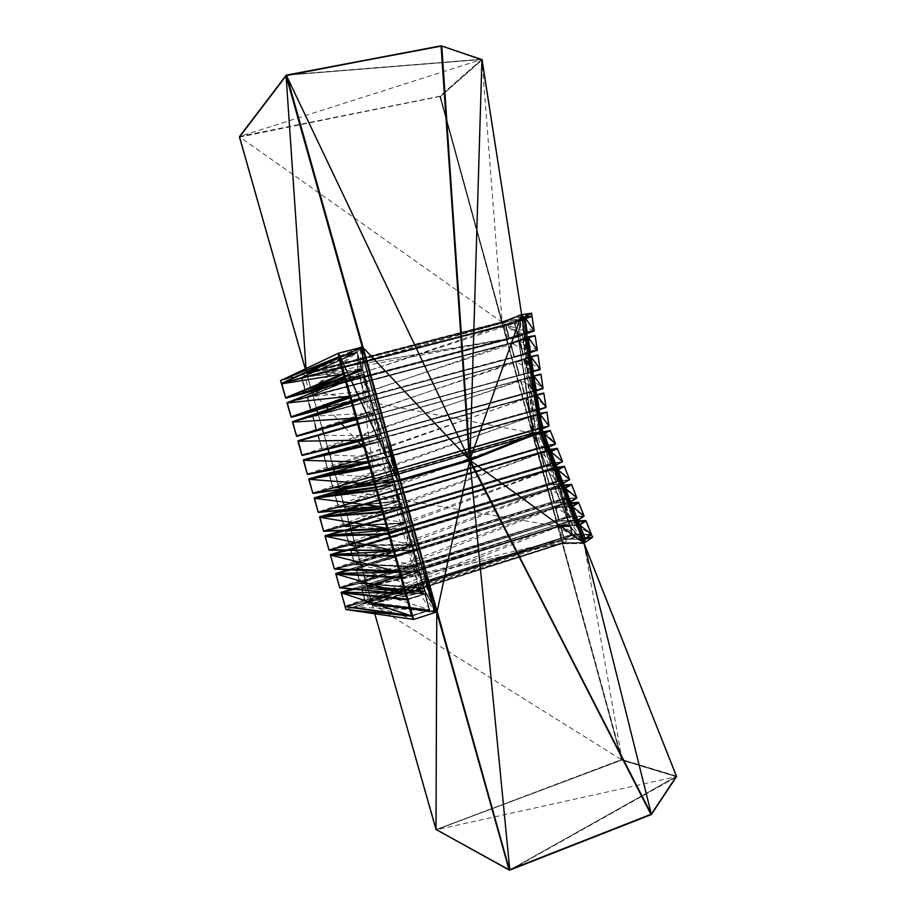 <?xml version="1.0" encoding="UTF-8"?>
<svg xmlns="http://www.w3.org/2000/svg" width="916" height="916" viewBox="0 0 916 916"><rect width="100%" height="100%" fill="white"/><g stroke="black" fill="none" stroke-linecap="round" stroke-linejoin="round"><path stroke-width="0.69" stroke-dasharray="4.58 3.44" d="M514.231 322.856L505.689 324.379L514.323 323.314L281.956 383.781L286.193 398.059L517.918 336.481L285.723 397.91L281.533 383.655L285.723 397.91M344.301 376.911L360.675 370.201L397.819 480.946L392.048 481.77L360.675 370.201L360.366 347.599L304.055 373.625L280.559 380.621L513.876 320.096L514.609 322.764L531.807 316.238L514.723 322.936L531.635 316.215L514.574 322.73L505.998 324.287L531.635 316.215L514.38 323.027L518.433 336.745L509.88 338.519L526.437 332.588L509.319 338.68L518.341 336.825L509.88 338.519M531.807 316.238L514.884 323.142L518.479 336.309L534.097 330.745L518.422 336.779L526.46 332.68M514.723 322.936L534.097 330.745L518.422 336.779L526.654 333.848M531.784 316.203L514.609 322.764L505.517 324.424L281.762 383.335L514.884 323.142L532.001 316.627L534.085 331.123L518.433 336.745M514.506 322.775L505.426 324.459L301.559 377.461L356.656 352.259L357.332 352.66L301.719 377.873L305.303 392.449L344.176 376.487M360.675 370.201L357.606 371.003L393.834 481.965L357.32 352.053L301.318 377.552L357.183 352.374L361.843 368.713L305.566 392.346L361.866 369.022L305.715 392.323M514.574 322.73L505.689 324.379L302.062 377.804L306.036 391.773L509.319 338.68L311.463 390.846M505.426 324.459L301.559 377.461L282.563 383.106L513.784 322.959L301.467 377.472L509.399 338.622L505.517 324.424L301.478 377.461L505.22 324.974L508.872 338.313L305.864 392.094L509.078 338.76L311.623 391.292M505.185 324.527L505.758 324.413L509.445 338.153L526.402 332.348M523.952 317.405L505.414 324.711L524.009 317.795L505.792 324.814L509.365 338.393L526.208 332.416L509.365 338.393L505.609 324.653L526.299 331.729M305.658 392.14L361.843 368.713L357.343 352.637L301.536 377.655L361.843 368.713L343.523 374.14M301.307 377.507L281.807 383.3L301.066 377.552L282.059 383.209L356.656 352.259L361.465 368.782L343.351 373.533M301.066 377.552L356.656 352.259L339.035 356.793L356.954 352.729L339.321 357.263L343.466 373.934M514.7 322.993L518.078 336.893L311.635 391.338M281.979 383.266L285.906 397.647L514.323 323.314L518.216 336.607L517.62 337.008L305.784 392.3L301.65 377.678L305.692 391.842M282.563 383.106L514.38 323.027L281.956 383.781M518.479 336.309L305.864 392.094M505.346 324.676L305.852 392.037L301.753 377.61L305.589 392.334M357.022 352.431L338.84 356.942L357.022 352.259L361.751 369.24L305.532 392.346M509.479 338.416L526.425 332.519L509.445 338.153M505.609 324.653L508.872 338.313L509.628 338.542M509.17 338.451L517.62 337.008M517.918 336.481L285.861 397.933M532.082 316.593L534.154 330.962M534.165 330.871L518.456 336.584L534.062 331.031M505.689 324.585L523.975 317.543L505.758 324.413M357.343 352.637L361.889 369.011L343.431 373.831M339.126 356.816L343.397 373.694M286.147 398.013L518.112 336.687M514.208 322.913L281.762 383.552M301.318 377.552L356.965 352.236L301.536 377.655M509.204 338.657L305.784 392.288M505.334 324.527L301.582 377.495M361.534 369.091L343.935 373.694M519.555 340.935L511.036 342.721L534.715 335.657L519.555 340.935L288.025 402.261L519.601 340.992L287.418 402.937L291.654 417.192L522.876 354.641L291.185 417.043L286.994 402.822L291.185 417.043M288.025 402.261L519.212 341.05L523.402 354.916L514.918 356.931L529.654 352.156L514.666 356.942L523.299 354.996L514.918 356.931M534.715 335.657L519.601 340.992L535.013 335.806L519.853 341.336L523.448 354.481L537.234 350.038L523.38 354.961L529.666 352.225M519.693 341.13L534.887 335.668L519.693 341.13L537.234 350.038L529.769 352.9M519.67 341.187L523.368 354.721L519.177 341.107L287.429 402.49L291.357 416.78L519.292 341.508L523.173 354.778L519.475 341.244L535.081 336.058L537.291 350.255L535.162 336.023M519.212 341.05L307.226 396.903L362.988 374.461L345.309 379.064L362.896 374.438L287.532 402.376L306.551 396.857L362.896 374.438L363.56 374.839L307.204 397.178L310.776 411.719L350.175 397.739M287.006 402.754L307.204 397.178L363.457 374.564L368.06 390.857L311.211 411.57M510.235 342.95L307.547 397.097L311.509 411.032L316.432 409.715M307.066 396.788L510.395 343.111L307.226 396.903L510.269 343.408L513.91 356.725L316.822 409.601L514.345 357.091L316.959 410.082M316.512 409.692L311.337 411.353M510.384 342.962L514.483 356.564L529.62 351.927M514.483 356.564L530.032 351.79L514.403 356.805L510.842 343.248L527.25 337.512L510.739 343.008L513.91 356.725L510.647 343.088L529.505 351.286M362.896 374.438L345.309 379.064L363.263 374.449L307.02 396.949L363.423 374.552L367.98 391.384L349.786 396.353M363.263 374.61L367.694 390.937L349.626 395.769M363.377 374.69L345.607 379.545L349.843 396.239L367.763 391.441L349.729 396.17M514.242 357.068L316.936 410.025L522.589 355.19L514.116 357.16L510.464 343.145L527.181 337.077L510.739 343.008M523.448 354.481L514.62 357.011M522.589 355.19L523.299 354.996M510.395 343.111L311.211 411.33L307.226 396.903L311.165 411.112M307.226 396.903L311.257 411.547M307.547 397.097L311.131 411.399L367.705 391.521M522.876 354.641L291.311 417.066M519.361 341.221L287.223 402.708L519.361 341.221M537.291 350.164L523.414 354.755L537.188 350.313M307.02 396.949L368.06 390.857L311.131 411.399M287.269 402.456L306.551 396.857M344.954 379.235L349.717 396.124M291.609 417.146L523.082 354.847M349.832 395.712L367.763 391.246L350.21 395.93M537.257 350.267L523.402 354.916M306.803 396.846L363.194 374.426L368.118 391.155L363.56 374.839M368.095 391.166L311.005 411.605L368.095 391.166M527.181 337.111L510.807 342.836M519.177 341.107L287.223 402.708M514.517 356.828L529.643 352.087L514.666 356.942M524.513 359.106L293.475 421.394L524.559 359.152L292.868 422.058L297.093 436.291L527.834 372.778L296.624 436.142L292.456 421.944L296.624 436.142M537.612 354.984L524.318 359.381L528.36 373.052L519.945 375.297L532.837 371.564L519.945 375.297M293.475 421.394L312.425 416.013L292.731 421.589L293.475 421.394L292.57 421.921L296.807 435.879L524.25 359.656L528.131 372.904L524.559 359.152L537.829 354.973L524.662 359.29L537.898 355.122L524.811 359.507L528.395 372.629L540.062 369.24L532.837 371.587M524.662 359.29L540.062 369.24L532.872 371.793M524.628 359.347L528.314 372.858L524.628 359.347L537.967 355.374L540.039 369.629L528.36 373.052M524.17 359.209L312.7 416.162L369.217 396.605L351.584 401.277L369.125 396.571L292.983 421.509L312.024 416.116L369.125 396.571L369.789 396.971L312.677 416.436L316.238 430.955L356.164 418.955M292.467 421.887L524.135 359.267L292.731 421.589L312.677 416.436L369.423 396.559L374.278 412.956L316.512 430.875M515.261 361.351L313.02 416.345L316.97 430.257L519.383 375.457L322.409 429.272M312.528 416.036L515.433 361.511L312.7 416.162L515.307 361.809L518.937 375.102L316.799 430.577L519.269 375.434M515.41 361.362L519.509 374.942L532.803 371.358M519.509 374.942L532.94 371.312L519.429 375.182L515.88 361.648L530.456 357.057L515.777 361.408L518.937 375.102L515.685 361.488L532.734 370.911M312.276 416.104L369.423 396.559L312.493 416.207L369.64 396.685L374.197 413.482L356.038 418.509M369.32 396.765L351.389 401.448L369.217 396.605L373.911 413.047L355.877 417.971M351.229 401.448L356.106 418.417L373.98 413.54L355.958 418.234M515.685 361.488L519.235 375.228L515.502 361.545L530.387 356.61M528.395 372.629L316.799 430.577M528.131 372.904L519.235 375.228M527.547 373.327L528.257 373.133M515.433 361.511L316.787 430.531L312.7 416.162L316.627 430.348M312.7 416.162L316.661 430.829M313.02 416.345L316.593 430.635L373.911 413.631M527.834 372.778L296.761 436.165M524.318 359.381L292.673 421.841L524.318 359.381M538.07 355.339L540.119 369.469M538.058 355.351L540.142 369.228L538.058 355.351M540.119 369.377L528.372 372.892L540.016 369.526M312.493 416.207L374.278 412.956L316.593 430.635M515.777 361.408L530.41 356.793L515.834 361.236M292.731 421.589L312.024 416.116M369.789 396.971L374.175 412.979L369.686 396.708L351.252 401.529M297.059 436.245L528.04 372.984M351.572 401.849L355.923 418.12M356.095 417.902L373.98 413.345L356.473 418.131M316.718 430.772L318.173 430.371L316.718 430.806M374.3 413.265L316.467 430.841L374.3 413.265M374.175 412.979L369.686 396.983L374.175 412.979M524.135 359.267L292.673 421.841M519.544 375.205L532.826 371.507L519.693 375.32M529.471 377.243L298.925 440.481L529.471 377.243L298.307 441.146L302.372 455.401L362.656 440.539L302.635 455.332L380.415 435.34L302.532 455.355L524.158 393.869L322.18 450.008M529.127 377.335L298.341 440.642L529.127 377.335L532.78 390.88L301.948 455.241L535.997 390.811L322.169 449.962M540.566 374.117L529.517 377.289L540.852 374.255L529.769 377.632L533.352 390.731L542.879 388.705L524.662 393.731L536.146 390.777M529.608 377.415L540.738 374.129L529.608 377.415L542.959 388.521L524.971 393.64M317.486 435.34L375.331 418.658L298.169 440.688L302.2 455.229L533.078 391.006L529.585 377.472L540.932 374.495L543.051 388.476L540.738 374.129M375.331 418.658L317.738 435.318L357.835 423.455L375.995 419.059L318.138 435.661L322.054 449.836L380.472 435.008L322.134 449.756L318.07 435.455L380.506 435.318L322.054 449.836M375.697 418.852L380.506 434.997L375.858 418.772L317.955 435.432L375.858 418.772L380.529 435.318L362.232 440.493M520.288 379.716L318.482 435.569L322.249 449.767L524.284 393.777M520.437 379.728L523.963 393.445L322.421 449.447L520.334 380.174L524.399 393.8L535.963 390.651M523.963 393.445L520.712 379.854L533.639 376.442L520.528 379.911L524.536 393.285L535.917 390.365L524.559 393.548M524.536 393.285L520.906 380.014L535.906 390.308M375.526 418.864L380.117 435.111L362.129 440.115M357.48 423.616L362.209 440.378M520.712 379.854L524.261 393.571L520.528 379.911L533.559 375.972M298.925 440.481L297.895 441.043L302.062 455.206M529.093 377.403L297.918 440.985L529.265 377.507L533.295 391.224L543.016 388.476L533.307 391.166M298.009 441.008L302.246 454.943L529.208 377.793L533.318 390.995L524.662 393.731M532.494 391.441L533.204 391.235M317.738 435.318L322.089 449.55M318.184 435.421L322.134 449.756M524.261 393.571L535.986 390.766L524.708 393.662M532.78 390.88L302.2 455.229M541.013 374.472L543.085 388.235L540.795 374.106M543.016 388.476L533.318 390.995L542.959 388.521M524.215 393.64L322.249 449.767M317.989 435.26L520.46 379.877L318.482 435.569M318.161 435.375L520.46 379.877M520.803 379.785L533.593 376.178L520.861 379.602M317.955 435.432L357.561 423.925M302.486 455.309L532.986 391.086M357.824 424.039L362.175 440.264M376.018 419.047L380.38 435.535M321.917 450.031L380.335 435.558M529.585 377.472L533.352 390.731M380.186 435.409L362.713 440.275M534.074 395.437L303.746 460.198L307.799 474.442L327.378 469.244L386.3 457.691L368.885 462.626L327.138 469.313L308.062 474.374L327.367 469.187L386.609 457.359L327.688 468.877L307.959 474.385L529.173 412.166L327.619 469.164M543.451 393.101L534.211 395.609L537.715 408.96L307.375 474.27L537.429 409.521L529.173 412.166L539.112 409.841M303.769 459.706L307.627 474.259L538.013 409.086L534.337 395.62L543.68 393.09L534.555 395.517L543.749 393.227L534.715 395.735L538.287 408.811L545.718 407.62L327.619 469.118M534.555 395.517L545.936 407.082L538.242 409.234L539.158 409.899M304.352 459.534L303.345 460.038L307.673 473.961L534.143 395.884L538.207 409.028L534.52 395.575L543.818 393.468L545.993 407.311L543.921 393.445M363.492 444.958L382.19 441.088L323.588 454.851L327.493 468.992L386.666 457.015L327.573 468.912L323.52 454.645L386.689 457.324L327.493 468.992M323.291 454.439L382.052 440.814L386.586 457.542M534.337 395.369L525.544 398.242L536.742 395.403L525.818 398.116L534.417 395.346L525.349 398.506L323.932 454.748L327.699 468.923L529.299 412.085M528.967 411.753L525.818 398.116L528.967 411.753L327.871 468.603L525.349 398.506L528.967 411.753L538.15 409.315L529.975 411.948M537.486 399.914L538.986 409.486L525.921 398.357L529.551 411.605L539.055 409.475M538.333 405.101L538.974 409.75L529.459 411.834L525.921 398.357L536.787 395.666L525.818 398.116M368.472 462.591L386.3 457.691M363.538 445.096L381.892 440.894L386.3 457.13L368.369 462.214M323.176 454.473L381.525 440.699L364.076 445.588L381.823 441.203L364.373 446.081L368.587 462.649L386.518 457.565M525.544 397.979L329.084 452.802L525.475 398.208M329.039 452.653L533.616 395.563L329.084 452.802M525.738 398.197L529.276 411.879L525.544 398.242L536.707 395.185M525.887 397.945L536.673 394.945M534.417 395.346L536.65 394.796M303.345 460.038L307.49 474.236M534.52 395.575L538.23 409.303L545.959 407.311L538.242 409.234M538.287 408.811L529.677 412.04M537.429 409.521L538.15 409.315M381.892 440.894L363.892 445.76L381.823 440.688L386.689 457.015L382.052 440.814L323.405 454.611L327.527 468.706M322.936 454.531L323.932 454.748L327.573 468.912M323.44 454.439L324.138 454.244L323.634 454.611M328.008 453.328L323.932 454.748M529.276 411.879L539.1 409.727M537.715 408.96L307.627 474.259M534.211 395.609L303.551 459.981L534.211 395.609M545.959 407.311L538.264 409.074L545.89 407.357M529.23 411.948L327.699 468.923M323.611 454.554L328.146 453.294M529.551 411.605L539.032 409.887L529.574 411.856M381.732 440.905L363.812 445.726L368.404 462.362M364.064 446.172L381.823 441.203M307.913 474.339L537.921 409.166M368.575 462.156L386.369 457.428L368.942 462.374M534.039 395.494L303.551 459.981M327.367 469.187L386.689 457.324L382.212 441.088M323.188 454.508L381.823 440.688L323.405 454.611M529.723 411.971L539.123 409.91M334.409 471.568L539.398 413.46L309.173 479.217L313.215 493.438L332.806 488.365L392.472 479.64L375.102 484.679L332.577 488.434L313.478 493.38L332.806 488.365L392.781 479.32L333.115 487.999L313.375 493.38L534.165 430.44L333.046 488.274M309.196 478.725L539.009 413.505L542.65 426.993L312.791 493.266L542.364 427.566L534.165 430.44L542.226 428.837L543.165 427.36L333.046 488.228M546.703 411.868L539.398 413.46L546.818 411.994L539.65 413.792L543.211 426.856L548.89 425.757L543.073 427.36L548.879 426.135L543.188 427.119L534.726 430.245L542.192 428.848L534.578 430.131L542.192 428.608M539.49 413.574L548.89 425.757L543.177 427.28M309.78 478.564L308.772 479.068L313.043 493.255L542.948 427.119L539.455 413.631L546.886 412.234L548.947 425.986L546.966 412.211M369.457 466.084L388.373 463.084L329.027 473.996L332.932 488.114L392.838 478.965L333.012 488.033L328.959 473.79L392.861 479.274L332.932 488.114M328.684 473.618L388.235 462.809L392.758 479.503L374.667 484.553M539.009 413.505L530.364 416.814L334.649 472.393M333.378 472.759L329.371 473.893L333.126 488.045L534.303 430.36M530.547 416.276L533.971 430.039L333.298 487.724L530.364 416.814L533.971 430.039L542.18 428.551M539.272 413.437L530.822 416.425L534.543 429.89L542.02 428.448L530.937 416.666L539.913 414.73L530.742 416.494L534.726 430.245M540.486 418.177L541.116 422.036M369.549 466.404L388.075 462.901L392.483 479.091L374.587 484.266M328.626 473.629L387.708 462.695L370.304 467.664L388.018 463.198L370.602 468.168L374.655 484.518M539.753 413.746L530.547 416.551L539.364 413.425L531.12 416.127L539.833 414.238M308.772 479.068L313.089 492.957L539.077 413.952L543.131 427.074L539.455 413.631L309.184 478.782L312.906 493.232M539.455 413.631L543.188 427.119L534.978 430.234M542.948 427.119L548.856 426.02M542.364 427.566L543.073 427.36M388.075 462.901L370.121 467.847L388.018 462.683L392.861 478.976L388.235 462.809L328.855 473.767L332.966 487.839M328.386 473.675L329.371 473.893L333.012 488.033M533.971 430.039L530.742 416.494L534.234 430.222L333.126 488.045M530.742 416.494L534.28 430.165L542.009 428.722L541.837 426.421M542.65 426.993L313.043 493.255M539.146 413.666L308.978 478.999L539.146 413.666M543.211 426.856L548.913 425.986M329.05 473.709L330.584 473.274L329.371 473.893M334.569 472.141L530.479 416.517L334.569 472.141M530.822 416.425L539.879 414.467L530.891 416.242M387.915 462.912L370.041 468.145M369.995 467.973L374.633 484.415M313.329 493.335L542.845 427.2M388.395 463.084L392.746 479.503M332.794 488.32L392.689 479.526M530.318 416.333L334.523 471.98L530.479 416.517M538.974 413.563L308.978 478.999M328.638 473.664L388.018 462.683L328.855 473.767M334.512 471.923L530.467 416.356M541.951 427.119L542.135 428.425M392.552 479.389L375.171 484.427M544.207 431.47L314.577 498.201L318.631 512.399L338.233 507.453L398.643 501.556L381.308 506.674L338.004 507.533L318.894 512.353L338.222 507.407L398.941 501.235L338.542 507.086L318.779 512.342L338.473 507.361L539.158 448.68L319.363 512.181L338.473 507.361M544.287 431.47L547.573 445.004L318.207 512.227L547.287 445.577L539.158 448.68L548.902 447.042L548.089 445.382L539.971 448.474L338.473 507.315M549.989 430.44L544.322 431.493L550.138 430.554L544.573 431.837L548.134 444.867L555.485 443.894L547.997 445.382L555.485 444.042L548.111 445.13L539.719 448.496L548.764 447.054L539.57 448.382L548.902 447.042M544.425 431.608L555.417 443.676L548.1 445.302M314.612 497.709L318.447 512.204L547.86 445.13L544.39 431.665L550.264 430.783L555.531 443.905L550.344 430.772M375.4 487.152L394.544 485.033L334.466 493.117L338.348 507.201L398.998 500.88L338.428 507.132L334.397 492.911L399.021 501.189L338.348 507.201M334.088 492.762L394.407 484.747L398.918 501.418L380.896 506.64M535.551 434.55L340.065 491.48M337.019 492.361L334.798 493.003L338.554 507.132L539.295 448.6M535.31 434.608L538.974 448.279L338.725 506.811L535.356 435.077L538.974 448.279L548.776 446.642M542.959 431.951L535.551 434.814L542.959 431.94L535.826 434.47L539.547 448.142L548.638 446.676L535.929 434.94L543.428 433.566L548.638 446.676L543.532 433.531L535.826 434.688L539.719 448.496M375.549 487.678L394.246 484.85L398.643 501.018L380.793 506.273M333.813 492.797L393.88 484.644L376.522 489.694L394.189 485.159L376.82 490.209L381.01 506.697L398.643 501.556M339.767 490.461L542.913 431.837L339.928 490.987M543.131 432.375L536.123 434.39L543.428 433.566M315.196 497.548L314.177 498.109L318.31 512.193M314.188 498.052L544.081 431.699L548.111 445.13L539.971 448.474M543.932 431.539L314.577 498.201M314.291 498.075L318.493 511.918L544.012 431.974L547.86 445.13L555.428 443.928M547.86 445.13L555.485 443.894M547.287 445.577L539.398 448.622L547.997 445.382M394.246 484.85L376.339 489.888L394.178 484.621L399.021 500.892L394.407 484.747L334.283 492.888L338.393 506.926M334.283 492.888L394.178 484.621L334.065 492.774L334.798 493.003L338.428 507.132M335.199 492.613L334.5 492.865M538.974 448.279L535.551 434.814L539.226 448.474L338.554 507.132M535.745 434.768L539.272 448.405L548.902 446.985M535.826 434.688L543.406 433.085M547.573 445.004L318.447 512.204M334.489 492.819L335.21 492.602M339.996 491.228L535.482 434.779L339.985 491.228M543.337 433.062L547.276 442.863M394.086 484.862L376.213 490.049M376.201 490.014L380.884 506.594M318.745 512.296L547.768 445.21M381.01 506.216L398.849 501.441M543.909 431.596L314.394 497.983M394.567 485.033L398.907 501.418M338.222 507.407L398.907 500.938L381.377 506.422M535.894 434.516L543.577 433.52M544.39 431.665L548.134 444.867M535.471 434.619L339.939 491.068L535.482 434.779M341.874 510.258L548.409 449.687L345.332 510.04L540.543 452.779L549.245 449.504L540.303 452.836L548.856 449.55L319.982 517.151L324.024 531.326L343.649 526.505L404.792 523.425L387.502 528.624L343.42 526.586L324.287 531.291L343.637 526.46L405.09 523.105L343.958 526.139L324.184 531.269L343.878 526.402L544.15 466.885L324.768 531.108L343.878 526.402M320.016 516.67L548.993 449.699L552.485 462.992L323.886 530.845L387.502 528.624L324.287 531.291M557.031 448.29L549.245 449.504L557.191 448.393L549.497 449.836L553.046 462.843L562.447 462.019L553.001 463.37L544.963 466.691L556.058 465.248L562.538 461.962L553.001 463.37L556.081 465.122M549.337 449.619L562.458 461.584L552.909 463.359L562.538 461.801M320.6 516.498L319.592 517.013L323.84 531.131L552.772 463.107L549.119 449.722L557.317 448.622L562.573 461.595L557.42 448.622M381.331 508.185L400.693 506.926L339.882 512.204L343.878 526.368L544.963 466.691L552.199 463.565L324.184 531.269M339.241 511.884L400.555 506.651L405.147 522.75L343.844 526.185L339.813 511.987L405.147 522.75L344.13 525.864L544.276 466.817L343.878 526.368M548.856 449.55L540.348 453.317L345.469 510.533M341.611 511.666L340.214 512.078L343.969 526.185L544.276 466.817M540.543 452.779L543.955 466.496L344.13 525.864L540.348 453.317L543.955 466.496L552.909 463.359L544.963 466.691M549.119 449.481L540.818 452.71L544.528 466.358L555.978 464.847M543.955 466.496L540.818 452.71L555.966 465.088L544.551 466.599L556.058 465.053M540.738 453.008L544.253 466.622L540.818 452.928L550.573 451.702L555.794 464.881L550.688 451.68L540.921 453.18L544.447 466.576L555.92 465.259L544.551 466.599M381.537 508.895L400.406 506.766L404.792 522.887L386.987 528.223M382.327 511.712L400.338 506.525L339.493 511.861L400.04 506.548L382.728 511.689L400.349 507.063L383.025 512.204L387.09 528.589M550.161 450.145L540.818 452.71L549.211 449.481L541.116 452.63L550.573 451.702M549.211 449.481L549.852 449.378M319.592 517.013L323.886 530.845L548.924 449.985L552.966 463.061L549.302 449.676L320.005 516.716L323.714 531.12M549.302 449.676L553.012 463.278M553.046 462.843L544.654 466.771M552.199 463.565L552.909 463.359M400.693 506.926L405.17 522.761L400.555 506.651L339.71 511.964L343.809 525.99M339.493 511.861L340.214 512.078L343.844 526.185M544.253 466.622L343.969 526.185M540.818 452.928L550.63 451.348M552.485 462.992L323.84 531.131M548.993 449.699L319.798 516.933L548.993 449.699M562.561 461.721L553.024 463.107L562.481 461.847M400.04 506.548L405.193 523.07L343.763 526.265M345.401 510.281L540.474 453.019L345.401 510.281M550.482 451.199L552.176 455.252M339.71 511.964L400.338 506.525L405.193 523.07L387.056 528.486M400.406 506.766L382.419 512.044M382.819 511.735L387.033 528.383M324.138 531.223L552.68 463.187M387.205 528.177L404.998 523.311M404.861 523.368L387.571 528.383L405.09 523.105L400.532 506.834M343.637 526.46L405.055 523.288M540.303 452.836L345.355 510.12L540.474 453.019M540.887 452.744L550.756 451.657M548.821 449.607L319.798 516.933M345.332 510.063L540.463 452.859M544.699 466.713L556.058 465.248M342.366 530.536L553.321 467.664L346.351 530.375L545.799 470.916L554.031 467.687L325.375 536.066L329.416 550.23L349.053 545.524L329.508 550.207M325.409 535.585L553.768 467.526L557.386 480.934L329.279 549.726L349.282 545.409L329.68 550.184L393.674 550.527L348.824 545.604L410.918 545.249L393.674 550.527L410.918 545.249M564.05 466.221L554.157 467.469L564.199 466.336L554.409 467.813L557.959 480.797L569.489 480.03L557.913 481.324L549.932 484.873L563.191 483.545L569.58 479.973L557.913 481.324L563.329 483.442M554.249 467.584L569.5 479.583L557.821 481.312L569.58 479.812M325.993 535.413L324.985 535.929L329.233 550.024L557.684 481.06L554.031 467.687L564.325 466.565L569.615 479.606L564.439 466.565M387.502 530.078L406.486 528.383L345.298 531.246L349.282 545.375L329.565 550.161L349.282 545.409L549.119 485.068L330.149 550.001L557.111 481.518L549.932 484.873L349.282 545.409M406.841 528.784L411.307 544.585L406.704 528.509L344.897 530.902L406.704 528.509L411.284 544.562L349.248 545.203L345.229 531.028L411.284 544.562L349.534 544.871L549.188 484.862L349.282 545.375M553.768 467.526L545.524 471.259L557.604 469.69L545.799 471.133L554.123 467.469L545.329 471.522L348.435 530.284M346.58 530.833L345.63 531.12L349.362 545.203L549.245 484.988M548.936 484.679L545.799 471.133L548.936 484.679L349.534 544.871L545.329 471.522L549.36 485.011L557.821 481.312L549.932 484.873M545.718 471.213L549.234 484.804L545.524 471.259L557.592 469.427L562.974 483.442L549.417 484.759L545.913 471.385L557.684 469.942L562.928 483.19L545.913 471.385L549.508 484.541L563.203 483.133M387.25 529.185L406.189 528.406L388.911 533.627L406.555 528.624L410.929 544.722L393.17 550.138M388.51 533.639L406.486 528.933L389.208 534.154L393.674 550.527L329.68 550.184M557.626 469.507L563.248 483.236M557.592 469.427L546.096 470.835L557.203 467.962M554.123 467.469L556.871 467.114M324.985 535.929L329.279 549.726L553.837 467.95L557.867 481.015L554.214 467.641L325.398 535.631L329.096 550.012M554.214 467.641L557.913 481.232M557.959 480.797L549.634 484.953M557.111 481.518L557.821 481.312M345.252 530.891L349.214 545.009M549.234 484.804L563.054 483.179L557.569 469.519L545.867 470.961M557.386 480.934L329.233 550.024M553.905 467.675L325.191 535.849L553.905 467.675M569.603 479.721L557.924 481.06L569.523 479.847M406.189 528.406L411.33 544.894L349.168 545.283M549.188 484.862L349.362 545.203M345.309 530.937L349.362 545.157L345.63 531.12M347.359 530.33L545.455 471.225L347.347 530.33M545.799 471.133L557.684 469.942M345.114 531.017L406.486 528.383L411.33 544.894L393.273 550.493M406.555 528.624L388.693 534.291M557.73 469.473L559.493 473.732M388.911 534.234L393.445 550.344L411.227 544.94L406.761 528.841L388.693 534.28M329.52 550.115L557.581 481.14M349.042 545.478L411.204 545.112M393.754 550.298L411.135 545.146M545.283 471.042L346.66 530.353L545.455 471.225M553.733 467.584L325.191 535.849M346.374 530.364L545.444 471.064M549.68 484.885L563.191 483.545M344.611 550.298L558.222 485.617L350.519 549.749L550.264 489.213L558.668 485.469L550.768 489.087L559.058 485.423L330.768 554.947L334.787 569.088L354.446 564.508L417.043 567.027L399.845 572.385L354.217 564.588L335.061 569.054L354.446 564.508L417.353 566.718L354.755 564.141L334.947 569.019L354.675 564.393L554.088 503.216L354.675 564.393L334.477 568.859L562.287 498.854L334.477 568.859L330.47 554.821L334.477 568.859M571.069 484.243L558.806 485.617L562.813 499.254L554.901 503.021L570.485 501.922L576.588 498.212L562.813 499.254L570.347 501.945L576.771 498.052L562.813 499.151M563.924 484.942L571.389 484.335L559.31 485.755L562.848 498.716L576.679 498.109M559.149 485.526L576.702 497.663L562.825 498.98L554.329 503.159L570.496 501.888M559.035 485.423L550.768 489.087L559.035 485.423L571.527 484.575L576.794 497.8M348.137 550.31L412.979 550.585L350.702 550.264L354.675 564.359L554.329 503.159L335.531 568.859L562 499.449L554.088 503.216L570.485 501.521M564.886 487.724L550.768 489.087L350.301 549.921L412.83 550.31L417.398 566.34L354.641 564.187L350.622 550.047L417.398 566.34L354.927 563.855L554.214 503.136M558.668 485.469L550.31 489.705L351.023 550.127L354.755 564.176M550.264 489.213L553.905 502.838L354.927 563.855L550.31 489.705L553.905 502.838L554.638 503.044M550.779 489.316L564.897 488.01L550.837 489.133L554.478 502.701L570.233 501.579L550.882 489.568L564.977 488.262L570.233 501.579L565.092 488.239L550.779 489.316L554.157 503.01M393.468 551.214L412.612 550.195L350.519 550.024L412.83 550.31L417.456 566.672L399.845 572.385L334.832 569.076M350.278 549.863L412.326 550.218L395.082 555.52L412.429 550.276L417.055 566.5L399.342 572.008M394.681 555.52L412.624 550.745L395.391 556.046L399.845 572.385L335.061 569.054M350.049 549.943L348.481 550.31L350.622 550.047L354.606 564.004M550.837 489.133L564.863 487.827L551.066 489.007L564.29 485.858M330.802 554.466L558.806 485.617L330.768 554.947M331.374 554.306L330.378 554.81L334.649 568.584L558.737 485.892L562.825 498.98L554.901 503.021M562.573 498.98L559.115 485.583L562.825 498.98L576.714 497.915M562 499.449L554.329 503.159L562.71 499.231M350.519 550.024L354.641 564.187M550.413 489.236L350.736 550.001M350.542 549.818L550.436 489.396L351.023 550.127M553.905 502.838L550.688 489.396L554.386 502.907L570.553 501.705M562.287 498.854L334.615 568.882M571.24 484.232L576.817 497.915M571.63 484.575L576.817 497.686L571.286 484.232M412.979 550.585L417.433 566.649L354.561 564.267M350.714 549.943L550.436 489.396M564.92 487.816L570.347 501.567L564.977 488.262M412.326 550.218L394.83 556.012M395.185 555.577L399.914 572.328M334.901 568.962L562.481 499.06M558.634 485.526L330.573 554.73M350.301 549.921L412.612 550.195L417.261 566.924M354.435 564.462L417.307 566.878L413.002 550.608L417.33 566.889M565.115 487.953L568.744 497.148M559.115 485.583L562.848 498.716M417.124 566.798L399.914 572.157M350.439 549.795L348.252 550.31L350.439 549.795M347.805 569.752L563.122 503.525L355.9 568.71L555.222 507.35L563.569 503.376L555.737 507.235L563.947 503.331L336.138 573.794L340.157 587.912L405.994 594.198L359.599 583.538L340.431 587.889L359.828 583.458L423.158 588.748L405.994 594.198L423.158 588.748M563.924 503.342L555.737 507.235L563.924 503.342L571.011 502.85L563.706 503.525L567.164 516.739L340.019 587.408L360.057 583.332L340.157 587.912L359.977 583.389L423.421 588.61L360.137 583.08L340.317 587.843L359.977 583.389M578.443 502.334L564.05 503.445L578.546 502.449L564.199 503.663L567.737 516.601L583.79 516.395L567.702 517.151L559.859 521.135L577.79 520.391L583.984 516.223L567.702 517.151L577.79 520.391L583.904 516.338M564.05 503.445L583.904 515.834L567.599 517.128L583.973 516.063M571 502.85L564.199 503.663L578.672 502.678L584.019 515.857L578.626 502.449M350.771 569.901L355.9 568.71L419.093 572.351L356.095 569.237L360.057 583.332L559.115 521.135L340.889 587.671L566.889 517.334L559.859 521.135M572.134 506.124L555.737 507.235L355.694 568.893L418.955 572.076L423.513 588.072L360.034 583.137L356.015 569.019L423.513 588.072L360.309 582.805L559.172 521.261M563.569 503.376L555.279 507.842L356.416 569.099L360.148 583.126M555.222 507.35L558.863 520.952L360.309 582.805L555.279 507.842L559.115 521.135L577.859 520.185M555.737 507.453L572.145 506.422L555.806 507.269L559.436 520.826L577.538 520.059L555.852 507.704L572.237 506.674L577.538 520.059L572.351 506.663L555.737 507.453L559.115 521.135M397.807 572.328L418.807 572.214L423.169 588.244L405.49 593.82M355.671 568.836L350.977 569.912L355.671 568.836L418.44 571.985L401.254 577.366L418.749 572.511L401.551 577.904L405.994 594.198L340.431 587.889M355.442 568.916L351.114 569.924L356.015 569.019L359.988 582.954M555.806 507.269L572.111 506.239L556.035 507.155L571.389 503.834M336.172 573.313L339.973 587.694L567.702 517.048M336.756 573.153L563.706 503.525L336.138 573.794M335.748 573.668L339.847 587.683M335.84 573.668L340.019 587.408L563.638 503.8L567.462 516.864L564.016 503.491L567.714 516.864L559.562 521.215M566.889 517.334L567.599 517.128M419.093 572.351L423.547 588.095L418.955 572.076L355.912 568.996L360.034 583.137M555.382 507.372L356.129 568.973M355.935 568.79L555.394 507.544L356.416 569.099M558.863 520.952L555.657 507.533L559.344 521.032L577.71 520.277L572.237 506.674M567.164 516.739L339.973 587.694M584.007 515.971L567.714 516.864L583.916 516.086M418.807 572.214L401.071 577.572L418.807 572.019L423.467 588.45L418.738 571.95L423.57 588.404L359.954 583.217M356.106 568.916L555.394 507.544M418.646 572.225L401.162 577.733L405.536 593.969L423.467 588.45L405.605 594.221M340.271 587.786L567.37 516.945M563.535 503.434L335.954 573.576M359.816 583.412L423.432 588.622M406.074 593.98L423.375 588.656M564.016 503.491L567.737 516.601M355.694 568.893L418.738 571.95L355.912 568.996M575.374 513.899L577.756 520.025M559.596 521.158L577.79 520.391M355.832 568.767L350.885 569.912L355.832 568.767M568.447 521.261L560.695 525.337L568.447 521.261L560.18 525.452L568.447 521.261L341.496 592.606L345.515 606.701L365.198 602.373L429.249 610.434L412.143 615.964L364.98 602.453L345.79 606.69L365.198 602.327L429.249 610.434L365.507 601.995L572.557 534.887L564.806 539.226L585.152 538.963L591.06 534.658L572.58 535.013L585.232 538.814M341.542 592.137L345.675 606.632L572.34 534.715L568.836 521.215L560.695 525.337L568.813 521.227L578.122 520.849L568.584 521.399L572.053 534.589L345.092 606.529L365.358 602.293L345.401 606.69L365.358 602.293L564.325 539.329L572.557 534.887L591.244 534.326M585.679 520.54L568.928 521.318L585.782 520.643L569.088 521.548L572.615 534.463L591.289 534.131L585.908 520.872L591.163 534.097L572.592 534.715L573.279 537.497L345.847 609.518L369.56 604.32L364.637 586.961L560.512 525.406L564.325 539.329L575.191 524.868L559.012 526.162L563.569 542.776L369.56 604.32L423.089 592.16L364.637 586.961L361.225 587.728L560.512 525.406L364.637 586.961L563.569 542.776L345.847 609.518L572.557 534.887L345.355 606.678M568.928 521.318L591.267 534.246M342.115 591.965L341.118 592.48L345.378 606.197L568.515 521.673L572.534 534.669L568.893 521.376L585.908 520.872L591.267 534.108L585.862 520.643M568.721 521.204L560.42 525.406L360.835 587.866L425.196 594.072L361.476 588.187L365.427 602.236L563.993 539.409L365.427 602.236L345.675 606.632L365.427 602.236L564.061 539.215L346.248 606.461L571.779 535.196L564.806 539.226M351.572 589.011L568.012 521.41L361.282 587.648L425.058 593.797L429.604 609.747L365.404 602.052L361.396 587.957L429.604 609.747L365.69 601.72L564.13 539.341M579.473 524.616L560.695 525.337L361.797 588.038L365.518 602.041M560.42 525.406L563.809 539.043L365.69 601.72L560.237 525.956L564.061 539.215L585.221 538.78M560.695 525.566L579.485 524.925L560.764 525.383L564.382 538.917L584.912 538.631L560.81 525.818L579.576 525.189L584.912 538.631L579.691 525.166L560.695 525.566L564.061 539.215M394.487 593.156L424.841 593.671L361.293 587.946L425.058 593.797L429.661 610.09L412.143 615.964L345.515 606.701M354.355 589.286L361.053 587.774L424.543 593.705L407.402 599.167L424.658 593.774L429.272 609.93L411.639 615.598M406.99 599.121L424.852 594.244L407.7 599.717L412.143 615.964L345.79 606.69M354.435 589.286L360.835 587.866L354.469 589.297M560.18 525.452L361.282 587.648L354.126 589.263M560.764 525.383L579.45 524.731L560.993 525.269L578.534 521.891M341.118 592.48L345.206 606.472M568.893 521.376L572.592 534.715L564.508 539.295M571.779 535.196L572.489 534.978M361.293 587.946L365.37 601.869M360.835 587.866L361.797 588.038L365.404 602.052M560.34 525.486L361.511 587.912M361.316 587.717L560.352 525.647L361.797 588.038M563.809 539.043L560.615 525.647L564.302 539.123L585.084 538.848L579.576 525.189M572.053 534.589L345.332 606.484M568.584 521.399L341.313 592.389L568.584 521.399M572.615 534.463L591.186 534.349M425.196 594.072L429.627 610.056L365.324 602.133M361.488 587.854L560.352 525.647M424.543 593.705L407.139 599.671M407.505 599.236L411.673 615.747M345.63 606.575L572.248 534.795M411.708 615.873L429.249 610.434M411.845 615.552L429.467 610.342M568.412 521.318L341.313 592.389M591.175 534.601L585.29 538.917L591.175 534.601M361.076 587.832L424.841 593.671L429.558 610.136L412.211 615.758M365.198 602.327L429.512 610.285L425.23 594.095L429.535 610.308M568.836 521.215L578.122 520.838M584.03 535.768L585.129 538.597M564.554 539.249L585.152 538.963M354.206 589.263L361.213 587.706L354.24 589.274M532.104 316.089L513.876 320.096L531.704 313.203L503.124 322.02L507.762 338.966L311.417 390.72M591.255 534.475L572.557 534.887M591.564 534.475L573.279 537.497L592.686 537.154M434.814 612.609L392.048 481.77L423.089 592.16L434.814 612.609L369.56 604.32L413.643 619.468M280.559 380.621L360.366 347.599L309.081 391.338L304.055 373.625L507.762 338.966L519.567 334.729L535.849 432.535L539.936 431.768L583.755 542.535L563.569 542.776L573.279 537.497L584.958 542.57M481.484 59.311L481.976 59.655L440.001 96.214L239.797 136.45L481.518 59.517L286.399 75.204L481.713 59.403L439.92 96.123L440.47 96.501L481.999 60.009L521.673 314.738L503.124 322.02L304.055 373.625L513.876 320.096L503.124 322.02L519.567 334.729L522.2 334.042L538.436 431.791L535.849 432.535L572.626 525.681L582.393 539.066M521.788 315.447L519.567 334.729L509.399 338.622L311.577 391.098M522.521 320.165L535.849 432.535L522.2 334.042L542.593 431.012L538.436 431.791L575.191 524.868L560.512 525.406M548.203 452.779L572.626 525.681L559.012 526.162L583.389 541.585M338.645 356.862L357.32 352.053L357.606 371.003L420.112 593.11L423.089 592.16L361.225 587.728L365.37 602.293L420.112 593.11L361.225 587.728L564.325 539.329L585.313 539.02L575.191 524.868L572.626 525.681L538.436 431.791M305.692 392.288L301.478 377.461L357.606 371.003L344.221 376.613M357.606 371.003L344.187 376.51M514.609 322.764L523.941 317.325L505.517 324.424L522.2 334.042L509.399 338.622L311.543 391.017M411.788 616.136L429.913 610.274L393.834 481.965L420.112 593.11L429.913 610.274L365.37 602.293M523.941 317.325L522.2 334.042M542.593 431.012L575.191 524.868M591.221 534.532L564.325 539.329M524.17 317.291L529.414 316.489M301.478 377.461L337.454 357.515M429.913 610.274L346.294 606.816M481.827 59.483L439.909 96.707L532.574 433.165L532.242 433.886L339.836 489.362L371.839 603.381L434.493 611.487L371.873 603.678L374.781 613.766M481.713 59.403L286.502 75.089L239.763 136.564L439.852 96.249L557.546 526.334L367.224 585.851L371.873 603.678L434.596 611.831L371.953 603.976L434.688 612.186L372.102 604.285M441.18 45.811L288.735 74.7L480.992 59.265L441.18 45.811L482.045 59.609L521.673 314.738L533.398 432.913L533.73 433.577L540.028 432.386L570.233 525.933L583.755 542.535L676.512 776.333L509.605 870.074L436.566 829.736L676.168 776.722L621.746 760.12L436.188 829.553L621.62 760.04L676.432 776.596L511.117 869.605M651.116 814.668L510.487 869.845L651.15 814.622L675.871 777.295L651.253 814.61M440.104 96.169L506.64 339.458L311.921 391.017L531.99 433.005L339.286 488.743L394.063 481.736L424.772 590.992L366.904 586L424.91 591.438L432.741 605.236M362.747 356.084L362.919 369.824L394.063 481.736L339.573 489.694M340.202 491.926L345.309 509.949M345.71 511.311L351.057 530.169M366.904 586L351.183 530.65L366.938 586.309L425.207 591.06L432.329 603.77M482.045 59.609L540.005 432.077L533.536 433.405L570.393 526.425L584.053 543.52L562.928 543.715L622.021 759.547L676.477 776.379L509.754 870.143L436.314 829.782L509.605 870.074M440.47 96.501L502.128 321.699L440.47 96.501L481.976 59.655L502.128 321.699L521.57 314.428L502.231 322.317L521.536 314.783L502.38 322.592L521.341 315.196L518.17 335.382L521.754 315.86L540.028 432.386L676.512 776.333L584.053 543.52L622.021 759.547L436.302 829.747M440.001 96.214L239.843 137.045L501.556 321.86L306.631 372.365L311.36 390.491M439.852 96.443L239.637 136.828L311.44 390.8M362.324 354.572L362.713 370.259L393.765 480.682L339.241 488.549L436.474 829.644L621.62 760.04L436.348 829.701M344.485 377.564L362.713 370.259L344.519 377.667M311.978 392.506L316.81 409.578M317.783 412.956L322.363 429.112M323.577 433.348L328.031 449.08M329.165 453.054L333.813 469.404L329.165 453.054M334.684 472.519L339.275 488.858L393.926 481.026L394.063 481.736M501.808 322.753L306.894 373.293L506.205 338.84L311.658 390.09L311.921 391.017L506.502 338.966L507.017 339.561L517.849 335.691L533.135 432.753L532.62 433.577L558.176 526.906L367.488 586.767L562.103 542.97L372.159 603.22L371.953 603.976M502.231 322.317L517.769 334.718L532.574 432.856L533.272 433.039L569.786 525.761L557.844 526.46L562.733 543.543L372.411 604.136L621.643 759.811L436.474 829.644M521.673 314.738L517.884 334.947L506.869 339.286L517.792 335.245L507.017 339.561L532.574 433.165L533.467 433.005L570.187 526.448L558.371 527.078L562.733 543.543L583.767 542.913L562.733 543.543L621.746 760.12L676.558 776.402L584.042 543.268M506.548 339.378L311.635 390.766L339.435 489.259M305.291 368.93L339.538 489.224L557.546 526.334L583.389 542.615L562.687 542.845L562.344 543.852L621.529 759.879M359.484 347.828L306.288 372.434L360.515 348.149L306.413 373.075L311.543 390.456L506.468 339.08L311.635 390.766M521.719 315.138L539.913 431.688L521.719 315.138L518.032 334.981L533.478 432.684L532.654 433.463L533.375 433.634L558.13 526.208L532.62 433.577L558.039 526.414L569.97 525.784L558.13 526.494M532.242 433.886L562.103 542.97L372.125 604.01L436.188 829.553L621.437 759.639L676.477 776.379L621.643 759.811M434.402 611.155L371.873 603.678M397.887 481.186L394.361 481.69L425.161 592.034L372.045 603.587L367.19 586.641L372.159 603.22M362.415 354.904L362.507 369.159L425.345 591.175L425.161 592.034L367.167 586.916L436.096 829.633L509.456 870.2M432.638 604.881L424.68 591.679L425.345 591.175L394.361 481.69L421.383 564.794M362.713 355.981L362.839 369.652L386.518 440.688M397.59 480.133L394.098 481.003L397.693 480.488M360.618 348.515L306.551 373.362L339.573 488.434M360.755 348.996L311.348 390.411M362.484 355.156L362.702 369.434L334.329 380.987M501.911 322.409L306.608 373.041L502.06 321.94L506.777 338.668L518.021 335.096L533.352 433.337L570.21 526.654L583.389 542.615L562.687 543.142L558.176 526.906L562.687 542.845M518.009 335.29L533.478 432.684L539.776 431.482L533.467 433.005L539.913 431.78L583.927 542.925L540.005 432.077L533.73 433.577M339.286 488.743L367.224 585.851M509.514 870.04L510.487 869.845M675.871 777.295L511.769 869.307M506.445 339.733L558.176 526.906L367.202 586.526L557.89 526.86M286.399 75.204L239.545 136.667L306.631 372.365M311.658 390.09L306.551 373.362M239.763 136.564L306.517 372.732L501.831 322.111L306.608 373.041M372.045 603.587L562.687 543.142M557.787 527.215L621.689 759.707M562.367 543.211L372.136 603.896L562.447 543.497L621.678 759.559L562.344 543.852M583.767 542.913L562.768 543.428M425.058 591.393L366.95 586.183L367.167 586.916M351.183 530.65L367.11 586.217L557.81 526.574L367.11 586.217M362.576 355.488L362.667 369.652L424.772 590.992M394.029 480.889L425.207 591.06L394.189 481.473M339.504 489.465L394.098 481.484M533.284 432.936L517.895 335.657L533.135 432.753M569.786 525.761L583.698 542.49M339.538 489.224L367.053 586.137M532.345 433.543L339.55 489.11L532.345 433.543M676.386 776.734L509.754 870.143M306.413 373.075L360.618 348.504M329.153 453.054L333.802 469.404M287.315 74.963L441.123 45.811M506.834 339.412L532.482 433.085L506.834 339.412M362.507 369.159L393.926 480.9L362.713 370.259M344.45 377.449L362.667 369.652M532.814 433.737L533.352 433.337L570.187 526.448M424.829 591.553L432.856 605.659M366.938 586.309L424.967 591.427L432.776 605.35M397.796 480.843L394.189 481.347L397.853 481.06M362.621 355.66L362.77 369.984L344.427 377.346M518.021 335.096L521.341 315.196M533.421 433.428L570.279 526.311L583.412 541.894M531.99 433.005L339.458 488.8L531.99 433.005M502.06 321.94L440.161 96.649L502.06 321.94L521.57 314.428M372.136 603.896L562.447 543.497M306.517 372.732L501.831 322.111M558.21 526.792L569.878 525.99L558.21 526.792L570.21 526.654M361.431 445.439L393.926 481.026L339.241 488.549M362.919 369.824L393.926 480.9M311.543 390.456L506.468 339.08M506.777 338.668L502.186 322.432L506.788 338.989L517.769 334.924L517.998 335.554L533.398 432.913M676.317 776.058L621.872 759.536L562.538 543.589M360.423 347.794L306.322 372.766M306.024 368.587L306.288 372.434L360.412 347.794M480.992 59.265L286.502 75.089M482.034 59.677L521.605 314.36M521.479 314.119L502.14 322.02M583.984 543.222L562.928 543.715M344.359 377.117L362.61 369.72L344.324 377.003M517.769 334.718L506.788 338.989M533.536 433.405L570.233 525.933M425.173 591.324L432.409 604.079M394.063 480.648L397.659 480.362M521.696 315.196L518.17 335.382M339.012 357.343L356.954 352.729M514.506 323.05L518.399 336.55M301.765 377.655L305.738 392.059M518.078 336.893L509.582 338.611M345.298 379.625L363.194 374.919M519.475 341.244L523.368 354.721M307.249 396.949L311.211 411.33M510.647 343.088L514.208 356.851M287.441 402.422L306.791 396.8M519.475 340.97L510.464 342.882M524.444 359.404L528.314 372.858M312.722 416.207L316.673 430.554M292.891 421.555L312.264 416.047M527.994 373.201L519.647 375.388M524.433 359.129L515.502 361.282M529.391 377.529L533.261 390.96M302.372 455.401L322.089 450.042M317.726 435.272L298.341 440.642M529.391 377.266L520.528 379.648M534.337 395.62L538.207 409.028M307.799 474.442L327.539 469.198M370.304 468.259L388.018 463.198M539.272 413.689L543.131 427.074M313.215 493.438L332.966 488.308M542.81 427.429L534.681 430.314M376.522 490.3L394.189 485.159M544.196 431.722L548.054 445.084M318.631 512.399L338.393 507.395M547.734 445.439L539.673 448.554M382.716 512.284L400.349 507.063M549.119 449.722L552.966 463.061M324.024 531.326L343.798 526.448M554.031 467.687L557.867 481.015M345.332 530.994L349.248 545.203M349.202 545.455L329.416 550.23M554.031 467.458L545.524 470.984M395.094 556.138L412.624 550.745M558.932 485.629L562.768 498.934M550.688 489.396L554.203 502.953M334.787 569.088L354.595 564.439M562.447 499.3L554.604 503.102M558.932 485.4L550.493 489.155M401.254 577.996L418.749 572.511M563.821 503.537L567.657 516.819M555.657 507.533L559.161 521.078M563.832 503.319L555.462 507.292M407.402 599.797L424.852 594.244M568.71 521.41L572.534 534.669M560.615 525.647L564.107 539.169M361.053 587.774L354.32 589.274M513.876 320.096L281.361 383.438M357.32 352.053L375.445 487.312L393.834 481.965L389.025 482.652M312.631 392.243L325.661 406.441M328.294 409.326L341.256 423.444M344.737 427.245L357.996 441.695M532.253 433.245L339.55 489.11M532.425 433.623L558.039 526.414M311.509 390.903L339.401 488.709M506.64 339.458L532.482 433.085M557.81 526.574L367.202 586.526M367.03 586.606L425.161 592.034M557.981 526.94L562.596 543.051M367.087 586.698L371.976 603.507M424.68 591.679L432.73 605.201M306.482 373.167L311.486 390.353M502.002 322.489L506.697 338.909M521.559 314.978L518.032 334.981"/><path stroke-width="1.37" d="M338.691 357.034L343.214 373.579L285.609 397.933L305.543 392.392L344.176 376.487M338.68 356.965L281.704 383.38L338.68 356.965L281.704 383.38L338.634 357.148L281.601 383.85L285.552 397.727L343.351 373.865L285.643 397.979L343.489 374.037L285.895 398.071L305.303 392.449L343.523 374.152L286.284 398.002L305.589 392.334M288.448 74.746L441.123 45.811L482.045 59.609L521.673 314.738L523.941 317.325L526.356 332.084L534.154 330.71L526.654 333.848M526.299 331.729L527.009 332.394L534.085 331.123L526.46 332.68M524.673 317.554L526.837 331.913L524.788 317.509L524.021 317.806L524.788 317.509L526.952 331.878L526.208 332.405L526.952 331.878L524.891 317.474L523.975 317.543L524.662 317.131L526.883 332.359L524.982 317.463L527.112 332.084L534.085 330.997L527.147 332.279L534.2 330.71L527.192 332.096M311.463 390.846L305.795 392.346M311.623 391.292L286.777 397.899L311.635 391.338M524.776 317.096L532.013 316.318L534.2 330.71L532.047 316.57L524.719 317.108L534.154 330.71L532.104 316.57M281.704 383.38L285.609 397.933L281.533 383.655M338.714 357.114L343.443 373.888M338.634 357.148L281.601 383.85L343.466 373.934M338.805 357.412L281.544 383.598M524.982 317.463L523.952 317.405M285.895 398.071L343.523 374.129M524.834 317.085L532.047 316.57M345 379.396L349.477 395.815L291.059 417.078L311.268 411.605L291.483 417.227L311.016 411.662L291.746 417.146L349.786 396.353L310.776 411.719L350.175 397.739M344.954 379.235L287.063 403.017L291.013 416.86L349.626 396.101L291.105 417.112L349.763 396.262L291.746 417.146M526.402 332.348L529.574 351.664L537.28 350.015L529.769 352.9M529.505 351.286L530.227 351.973L537.223 350.416L529.666 352.225M527.845 337.306L530.043 351.515L527.948 337.26L527.25 337.512L527.948 337.26L530.032 351.79L528.051 337.237L527.204 337.248L535.184 336.012L537.291 350.255L530.398 351.698L537.326 350.004L535.127 336.012L528.143 337.214L530.364 351.881L537.291 350.255L530.398 351.698M316.959 410.082L291.483 417.227M317.028 410.345L292.238 417.032L317.039 410.368M527.181 337.111L527.994 336.836L530.089 351.95L528.005 336.985L537.28 350.015L535.184 336.012M287.166 402.548L291.059 417.078L286.994 402.822M344.966 379.442L349.717 396.124M344.92 379.419L287.063 403.017L349.729 396.17M345.08 379.682L287.006 402.754M316.89 409.864L313.295 410.826L316.89 409.864M527.868 336.836L534.91 335.645L527.879 336.859M291.345 417.215L349.786 396.353M316.936 410.025L311.325 411.524L316.936 410.025M527.994 336.836L535.127 336.012M351.252 401.529L355.74 418.005L296.509 436.176L356.164 418.955M351.229 401.448L292.731 421.589L351.183 401.643L292.525 422.15L296.463 435.97L355.877 418.291L296.555 436.222L356.015 418.452L296.795 436.314L356.038 418.52L297.196 436.256L316.512 430.875M529.62 351.927L532.757 371.095L540.108 369.228L532.872 371.793M532.734 370.911L533.123 371.484L539.833 369.789L532.837 371.587M530.811 356.942L532.998 371.461L531.108 356.851L533.226 371.209L540.039 369.514L533.261 371.392L540.165 369.217L533.307 371.22M322.409 429.272L316.478 430.886M316.638 430.852L296.933 436.337L316.661 430.829M530.387 356.61L537.99 355.087L540.108 369.228L538.024 355.339L530.788 356.519L537.99 355.087L540.108 369.228L531.108 356.851M292.628 421.681L296.509 436.176L292.456 421.944M351.24 401.666L355.969 418.269M538.024 355.339L530.971 356.622L538.07 355.339M351.355 401.918L292.525 422.15L355.74 418.005M351.183 401.643L292.467 421.887M296.795 436.314L356.038 418.509M322.386 429.226L318.184 430.371L322.386 429.226M357.526 423.799L361.992 440.149L301.948 455.241L362.278 440.63L302.635 455.332M357.503 423.707L297.963 441.237L301.902 455.034L362.129 440.436L301.994 455.286L362.267 440.585L302.234 455.389M532.803 371.358L535.917 390.365L543.051 388.247L535.997 390.811L542.776 388.785M535.906 390.308L542.593 431.012L585.313 539.02L584.958 542.57L583.79 542.581M533.845 376.373L536.329 390.525M357.48 423.616L298.169 440.688L301.948 455.241L297.895 441.043M533.559 375.972L540.944 374.22L543.051 388.247L540.978 374.472L533.833 375.949L540.944 374.22L543.051 388.247L534.154 376.281M357.561 423.925L362.232 440.493M540.566 374.117L534.005 376.064L541.035 374.461M357.606 424.097L297.963 441.237L361.992 440.149M357.515 423.765L297.918 440.985M298.066 440.768L357.469 424.131M540.772 374.117L533.994 375.904L540.978 374.472M363.744 445.84L368.221 462.248L307.375 474.27L368.507 462.706L308.062 474.374M329.039 452.653L303.505 459.832L363.709 446.264L303.402 460.301L307.329 474.076L368.358 462.523L307.421 474.316L368.495 462.672L307.661 474.419M536.707 395.185L537.486 399.914M363.492 444.958L303.608 459.752M363.538 445.096L303.505 459.832L307.375 474.27L303.333 460.095M363.698 445.668L303.505 459.832M329.084 452.802L323.291 454.439M536.845 395.151L543.841 393.204L545.993 407.311L539.123 409.91L545.718 407.62M536.673 394.945L543.68 393.09M536.65 394.796L543.451 393.101M536.913 395.197L539.341 409.658M536.856 395.208L543.875 393.456L546.039 407.07L539.089 409.704M363.744 445.978L368.472 462.591M323.337 454.416L303.769 459.706L323.337 454.416M363.847 446.229L303.402 460.301L368.221 462.248M363.686 445.955L303.345 460.038M536.822 395.655L538.333 405.101M536.959 395.174L543.841 393.204L545.993 407.093L537.12 395.563M324.138 454.244L329.096 452.859L324.127 454.244M369.972 467.916L374.438 484.289L312.791 493.266L374.713 484.736L313.478 493.38M334.409 471.568L308.932 478.862L369.938 468.339L308.829 479.331L312.745 493.071L374.575 484.575L312.837 493.323L374.713 484.713L313.077 493.415M334.649 472.393L333.378 472.759M539.833 414.238L540.486 418.177M369.457 466.084L328.386 473.675L309.035 478.77L328.615 473.606L309.035 478.77M369.549 466.404L308.932 478.862L312.791 493.266L308.761 479.125M369.927 467.733L308.932 478.862M334.512 471.912L309.78 478.564L328.844 473.595M539.753 413.746L546.989 412.211L548.879 426.043L542.226 428.837M539.696 413.356L546.989 412.211L548.947 425.986L542.192 428.608M540.108 414.238L546.863 411.994L540.108 414.238L542.329 428.78L548.673 426.295M539.993 414.204L546.944 412.223L548.947 425.768L540.268 414.627L541.116 422.036M370.041 468.145L374.667 484.553M328.775 473.561L309.196 478.725L328.684 473.618M370.087 468.316L308.829 479.331L374.438 484.289M369.915 468.03L308.772 479.068M330.584 473.274L334.569 472.141L330.561 473.274M540.005 414.272L541.837 426.421M546.863 411.994L540.2 414.375L546.863 411.994M541.951 427.119L540.177 414.65L542.295 428.619M540.268 414.627L542.18 428.551M376.19 489.957L380.644 506.296L318.15 512.044L380.919 506.708L318.894 512.353M339.767 490.461L314.348 497.857L376.155 490.381L314.245 498.315L318.15 512.044L380.793 506.571L318.241 512.284L380.919 506.708L318.493 512.388M340.065 491.48L337.019 492.361M375.4 487.152L333.813 492.797L314.451 497.766L334.26 492.739M375.549 487.678L314.348 497.857L318.207 512.227L314.177 498.109M376.132 489.751L314.348 497.857M339.928 490.987L334.317 492.694M542.959 431.94L550.23 430.543L555.52 443.676L548.924 447.031L555.52 443.676L550.321 430.795L543.715 433.474L549.039 446.974L555.302 444.203M314.451 497.766L334.088 492.762M543.463 433.211L550.047 430.44L543.131 432.375M376.213 490.049L380.884 506.594M376.132 490.071L314.245 498.315L380.896 506.64M376.304 490.346L314.188 498.052M335.21 492.602L339.996 491.228L335.199 492.613M543.932 431.539L542.936 431.894L543.932 431.539M543.474 433.108L550.23 430.543L555.474 443.699L543.577 433.52M543.486 433.279L550.367 430.772M550.321 430.795L543.52 433.268L547.276 442.863M543.532 433.405L548.844 446.825M543.715 433.474L548.833 446.779M382.396 511.941L386.838 528.246L324.195 531.303M341.874 510.258L319.753 516.807L382.361 512.365L319.65 517.277L323.554 530.971L386.976 528.521L323.646 531.211L387.102 528.658L323.886 531.314M345.469 510.533L341.611 511.666M381.331 508.185L339.241 511.884L319.856 516.727L339.813 511.826M381.537 508.895L319.753 516.807L323.6 531.165L319.581 517.059M382.327 511.712L319.753 516.807M345.332 510.04L320.6 516.498L339.79 511.826M550.161 450.145L557.065 448.302L550.562 451.164L557.283 448.393L562.573 461.595L556.081 465.122M549.852 449.378L557.42 448.622L562.527 461.618L557.375 448.645L550.871 451.611L556.195 465.03M382.419 512.044L387.09 528.589M339.733 511.769L345.355 510.12L339.699 511.838M339.47 511.804L319.856 516.727M550.608 451.279L557.42 448.622M382.51 512.342L319.65 517.277L386.838 528.246M382.338 512.055L319.592 517.013M340.26 511.792L345.401 510.281L340.248 511.792M555.978 464.847L562.573 461.595L550.756 451.657M550.63 451.348L552.176 455.252M550.653 451.393L556.035 465.007M550.734 451.599L556.001 464.904M550.619 451.233L557.375 448.645M388.579 533.891L393.021 550.161L329.508 550.207M342.366 530.536L325.146 535.734L388.556 534.314L325.043 536.192L328.947 549.863L393.159 550.436L329.027 550.104L393.285 550.562L329.279 550.207M348.435 530.284L346.58 530.833M346.351 530.375L387.25 529.173L345.252 530.891M387.502 530.078L325.524 535.597L344.656 530.925L325.249 535.642L344.656 530.925M388.51 533.639L325.249 535.642M344.885 530.845L325.409 535.585L345.149 530.811M557.203 467.962L564.084 466.244L557.752 469.347L564.302 466.336L569.615 479.606L563.248 483.236M556.871 467.114L564.439 466.565L569.58 479.629L564.393 466.588L557.981 469.862L563.329 483.442M325.146 535.734L388.556 533.776L325.524 535.597L324.974 535.986L328.993 550.058L324.974 535.986M388.647 534.12L393.262 550.459M388.521 533.994L325.043 536.192L393.273 550.493M388.693 534.28L324.985 535.929M557.936 469.805L564.439 466.565M563.226 483.167L569.615 479.606L557.981 469.862L559.493 473.732M387.25 529.185L344.897 530.902M557.867 469.622L564.393 466.588M394.762 555.783L399.193 572.019L334.832 569.076M344.611 550.298L330.539 554.615L394.727 556.207L330.436 555.085L334.317 568.733L399.33 572.294L334.409 568.962L399.456 572.408L334.661 569.076M348.481 550.31L330.642 554.535L348.469 550.31M393.468 551.214L330.905 554.501L330.355 554.867L334.363 568.916L330.355 554.867M394.681 555.52L330.539 554.615M348.137 550.31L330.642 554.535M564.29 485.858L571.286 484.255L565 487.667L571.492 484.346L576.817 497.686L570.553 501.705M563.924 484.942L571.63 484.575L576.771 497.72L571.584 484.61L565.275 488.171L570.611 501.865L576.702 498.155M394.83 556.012L399.365 572.26M394.876 556.184L330.436 555.085L399.193 572.019M394.704 555.898L330.378 554.81M565.058 487.816L571.63 484.575M570.485 501.521L576.817 497.686L565.218 488.205M571.584 484.61L565.161 487.93L568.744 497.148M400.922 577.63L405.341 593.831L340.157 587.912M347.805 569.752L335.909 573.473L400.887 578.053L335.806 573.931L339.687 587.557L405.479 594.106L339.779 587.786L405.605 594.221L340.031 587.9M351.114 569.924L336.012 573.382L351.091 569.924M397.807 572.328L336.286 573.359L335.737 573.714L339.733 587.74L335.737 573.714M400.842 577.343L335.909 573.473M350.771 569.901L336.012 573.382M571.389 503.834L578.443 502.369L572.271 506.044L578.649 502.46L584.019 515.857L577.939 520.208L584.019 515.857L578.752 502.724L572.534 506.594L577.859 520.185M578.443 502.369L572.317 506.17L578.443 502.369L571 502.85L578.649 502.46L583.984 515.903L572.489 506.605M400.956 577.733L405.582 594.14M577.881 520.219L583.904 516.338M400.865 577.744L335.806 573.931L405.593 594.175M401.036 578.042L335.748 573.668M572.363 506.285L578.786 502.689M571 502.85L578.397 502.334M572.534 506.594L575.374 513.899M572.408 506.342L578.752 502.724M407.07 599.43L411.479 615.609L345.057 606.346L345.847 609.518L413.643 619.468L411.788 616.136L345.847 609.518M351.572 589.011L341.279 592.286L407.036 599.854L341.176 592.755L345.057 606.346L411.627 615.884L345.137 606.575L411.742 615.987L345.389 606.69M354.469 589.297L341.382 592.205L354.435 589.286M394.487 593.156L341.657 592.183L341.107 592.526L345.092 606.529L341.107 592.526M406.99 599.121L341.279 592.286M354.126 589.263L342.115 591.965L354.206 589.263M578.534 521.891L585.679 520.574L579.588 524.547L585.461 520.551L586.034 520.895L591.289 534.36L585.21 538.562L591.289 534.131L585.313 538.78L591.289 534.131L586.034 520.895L579.874 525.097L585.232 538.814M585.702 520.551L578.122 520.849L585.862 520.643M407.139 599.671L411.719 615.907M407.013 599.545L341.176 592.755L411.731 615.941M407.185 599.843L341.118 592.48M354.355 589.286L341.382 592.205M579.668 524.742L585.885 520.666M579.691 524.799L585.851 520.7L591.255 534.177L579.817 525.131M578.122 520.838L585.633 520.528M579.874 525.097L584.03 535.768M354.24 589.274L341.542 592.137L354.32 589.274M338.554 353.198L280.559 380.621L338.645 356.862L376.339 487.186L338.554 353.198L397.819 480.946L360.366 347.599L338.554 353.198L338.645 356.862L411.788 616.136L345.355 606.678M375.445 487.312L376.339 487.186L413.643 619.468L434.814 612.609L397.819 480.946L376.339 487.186L411.788 616.136M280.559 380.621L281.361 383.438L337.454 357.515M521.788 315.447L521.88 314.692L531.704 313.203L531.784 316.203M591.221 534.532L585.313 539.02L592.686 537.154L591.255 534.475M344.301 376.911L305.704 392.323L344.187 376.51M311.417 390.72L344.221 376.613M521.651 314.543L482.045 59.609L441.123 45.811L482.022 59.792L539.833 431.505L541.093 431.539L522.521 320.165M542.593 431.012L541.093 431.539L548.203 452.779M582.393 539.066L584.958 542.57L541.093 431.539L585.313 539.02M583.389 541.585L584.958 542.57L592.686 537.154M311.348 390.411L305.704 392.323L311.44 390.811L311.978 392.506L311.577 391.098L312.631 392.243M531.704 313.203L524.17 317.291M529.414 316.489L532.104 316.089M346.294 606.816L345.057 606.77M523.941 317.325L541.093 431.539M441.661 45.949L441.1 46.247L469.324 459.637L470.286 460.45L540.074 432.398L583.916 543.051L651.425 814.473L676.317 776.883M481.93 59.529L470 459.431L521.616 314.657L539.833 431.505L470 459.431L470.022 460.29L583.916 543.051L676.455 776.287L651.459 814.003L676.512 776.539M470.286 460.45L651.368 814.542L470.286 460.45M441.123 45.811L286.731 75.524L400.223 479.686L399.72 480.19L469.622 460.679L400.521 480.74L509.514 870.04L510.475 869.891L509.273 870.108L436.005 829.449L509.514 870.04L436.005 829.449L374.781 613.766L436.005 829.449L436.795 612.461L509.273 870.108L437.31 611.796L436.795 612.461L434.688 612.197L436.863 612.163L509.285 870.074M539.833 431.505L469.977 459.809L441.627 46.189L469.702 460.279L437.035 611.945M469.622 460.679L651.345 814.118L469.805 460.37L509.811 869.982L651.368 814.542L510.487 869.845M441.787 46.212L469.599 459.935L650.898 814.347L509.743 869.719L651.425 814.37L509.811 869.982M339.573 489.694L340.202 491.926M345.309 509.949L345.71 511.311M344.519 377.667L311.577 391.098M316.822 409.578L317.772 412.956M322.363 429.112L323.577 433.348M328.043 449.069L329.153 453.054M333.813 469.404L334.684 472.519M287.281 74.929L441.1 45.96L286.353 75.352L469.324 459.637L400.223 479.686L399.857 480.911L509.067 869.811M286.353 75.352L362.278 346.946L286.651 75.238L286.078 75.788L362.141 346.603L469.599 459.935L651.15 814.232L470.022 460.29M239.545 136.553L286.204 75.215L239.465 137.022L305.291 368.93M286.101 75.41L362.141 346.603L359.484 347.828M432.741 605.236L436.268 611.384L434.402 611.155M397.853 481.06L399.857 480.911L397.887 481.186M421.383 564.794L436.749 612.117L434.596 611.842L436.749 612.117M432.329 603.77L436.291 610.674L399.926 480.648L436.863 612.163M362.141 346.603L399.559 479.847L397.59 480.133M360.412 347.794L362.278 346.946L362.747 356.084M386.518 440.688L399.765 480.053L362.587 347.668L362.621 355.66M360.618 348.504L362.232 347.771L360.618 348.515M362.312 347.336L360.515 348.16L362.312 347.336L360.755 348.996M362.484 355.156L362.37 347.53L362.324 354.572M441.627 46.029L286.651 75.238L399.983 480.007L399.926 480.648L397.693 480.488M360.423 347.794L362.942 346.946L399.926 480.648M399.983 480.007L469.599 459.935L400.223 479.686M436.634 611.373L400.155 480.591L469.805 460.37M470 459.431L539.948 431.791L540.074 432.398L470.068 460.153L540.074 432.398M432.856 605.659L436.978 611.739L432.638 604.881M362.621 346.958L399.72 480.19L397.659 480.362M583.927 542.925L676.455 776.287M583.916 543.051L676.558 776.402M434.493 611.487L436.566 611.762L434.493 611.499M311.543 391.017L311.967 392.517M441.627 46.189L469.874 459.718M344.45 377.449L311.44 390.8L344.485 377.564M436.268 611.384L432.776 605.35M397.796 480.843L399.857 480.911M362.644 348.435L362.713 355.981M511.117 869.605L510.475 869.891M239.442 136.828L305.28 368.93L239.442 136.828M306.024 368.587L286.078 75.788L239.465 137.022M400.155 480.591L436.978 611.739L400.521 480.74M362.679 347.164L399.765 480.053M521.673 314.738L539.913 431.688M469.324 459.637L441.397 46.201L469.645 459.786M286.136 75.444L362.358 346.855M374.781 613.766L435.982 829.392M344.359 377.117L311.36 390.491L344.427 377.346M334.329 380.987L344.324 377.003M432.409 604.079L436.52 611.327M362.37 347.53L362.415 354.904M325.661 406.441L328.294 409.326M341.256 423.444L344.737 427.245M357.996 441.695L361.431 445.439M432.73 605.201L436.508 611.556M362.507 347.759L362.576 355.488"/></g></svg>
